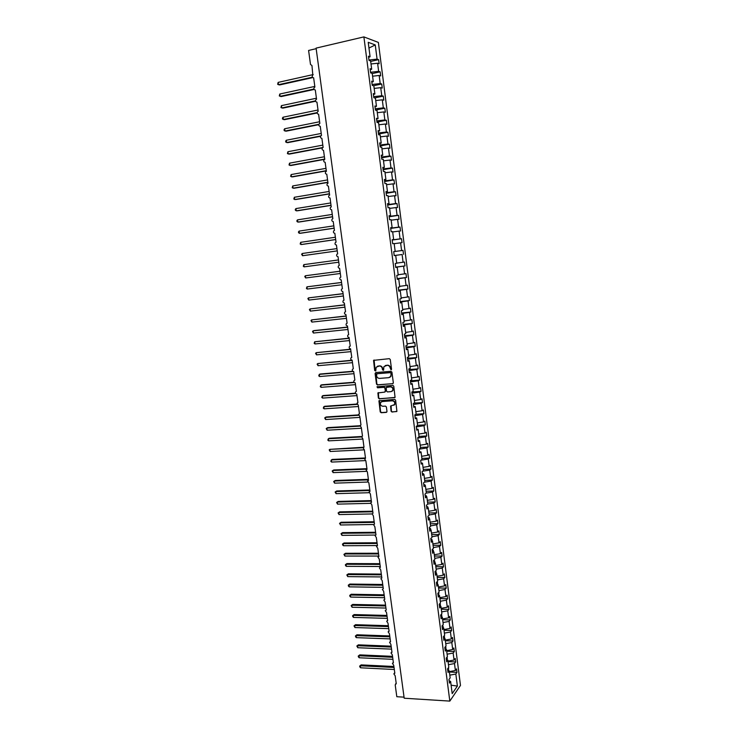 <?xml version="1.0" encoding="UTF-8"?>
<svg xmlns="http://www.w3.org/2000/svg" width="738" height="738" viewBox="0 0 738 738"><rect width="100%" height="100%" fill="white"/><g stroke="black" fill="none" stroke-linecap="round" stroke-linejoin="round"><path stroke-width="1.11" d="M391.029 369.83L391.537 369.138L390.273 359.498L389.304 358.668L373.548 360.365L374.692 370.55L375.78 370.873L376.103 367.266L379.258 365.993C380.909 366.03 381.933 366.915 382.33 368.659L382.496 369.895L383.585 370.218L383.908 366.629L387.099 365.328C388.76 365.365 389.793 366.251 390.19 367.994L391.029 369.83M391.066 411.195L392.026 412.035L396.915 411.361L395.623 400.217L394.655 399.378L378.926 400.808L380.218 411.896L381.168 412.726L386.269 412.404L386.989 411.453L386.389 406.942L385.439 406.112L382.902 406.278C380.753 405.891 380.005 404.636 380.642 402.514L382.266 401.5L392.219 400.808C394.369 401.186 395.134 402.431 394.526 404.553L390.568 406.112L391.066 411.195L392.367 411.85L396.758 411.555M363.889 36.9L316.085 48.118L404.193 698.222L449.82 701.1L460.475 685.418L378.382 42.426L363.889 36.9L449.82 701.1M392.607 383.797L393.336 382.828L391.933 372.155L390.965 371.315L375.808 372.57L375.098 373.539L376.509 384.129L377.469 384.959L393.031 383.622M393.778 386.214L395.07 397.404L379.323 398.871L378.373 398.031L377.884 392.939L384.59 392.118L385.319 391.158L384.913 388.151L383.954 387.321L377.588 387.801L377.007 386.804L392.81 385.374L393.778 386.214M316.159 48.68L308.595 50.452L310.495 64.427L311.971 65.599L312.811 75.073C311.787 76.558 312.063 77.472 313.641 77.813L314.905 87.075L314.443 87.278C313.456 88.754 313.742 89.667 315.301 89.99L316.556 99.224L316.076 99.445C315.117 100.912 315.412 101.816 316.953 102.139L318.207 111.337L317.7 111.576C316.777 113.034 317.082 113.929 318.604 114.242L319.858 123.412L319.323 123.67C318.429 125.119 318.742 125.995 320.255 126.309L321.5 135.451L320.947 135.718C320.08 137.167 320.393 138.034 321.888 138.338L323.133 147.452L322.552 147.738C321.722 149.177 322.045 150.035 323.53 150.331L324.766 159.417L324.166 159.722C323.364 161.142 323.687 162 325.154 162.286L326.39 171.354L325.772 171.668C324.997 173.079 325.329 173.928 326.786 174.214L328.013 183.245L327.377 183.577C326.62 184.98 326.962 185.819 328.401 186.096L329.628 195.109L328.973 195.45C328.244 196.843 328.594 197.673 330.015 197.941L331.242 206.926L330.569 207.286C329.868 208.669 330.218 209.491 331.63 209.758L332.847 218.716L332.155 219.085C331.482 220.459 331.842 221.28 333.235 221.538L334.452 230.468L333.742 230.856C333.087 232.212 333.456 233.023 334.84 233.282L336.048 242.184L335.329 242.581C334.692 243.937 335.061 244.739 336.436 244.988L337.644 253.863L336.906 254.278C336.297 255.616 336.666 256.409 338.022 256.658L339.231 265.514L338.474 265.929C337.884 267.267 338.262 268.051 339.609 268.3L340.818 277.119L340.043 277.553C339.48 278.872 339.858 279.656 341.196 279.905L342.395 288.696L341.611 289.148C341.067 290.449 341.454 291.233 342.773 291.473L343.963 300.246L343.17 300.698C342.644 301.999 343.032 302.764 344.342 303.004L345.541 311.75L344.729 312.22C344.222 313.502 344.609 314.268 345.91 314.508L347.1 323.226L346.288 323.705C345.79 324.978 346.187 325.735 347.478 325.975L348.659 334.665L347.838 335.153C347.358 336.417 347.755 337.174 349.037 337.404L350.218 346.076L349.378 346.565C348.917 347.819 349.323 348.567 350.587 348.806L351.768 357.441L350.919 357.948C350.476 359.194 350.882 359.932 352.137 360.172L353.317 368.788L352.46 369.295C352.026 370.531 352.432 371.269 353.686 371.5L354.858 380.088L353.991 380.605C353.576 381.832 353.982 382.561 355.227 382.801L356.389 391.361L355.522 391.887C355.116 393.105 355.531 393.834 356.758 394.064L357.921 402.607L357.044 403.132L358.29 405.3L359.452 413.806L358.567 414.35L359.821 416.49L360.974 424.987L360.079 425.531L361.343 427.662L362.496 436.121L361.592 436.675L362.856 438.796L364.009 447.237L363.105 447.791L364.369 449.894L365.522 458.307L364.609 458.87L365.882 460.964L367.026 469.359L366.103 469.921L367.386 471.997L368.53 480.364L367.607 480.936L368.889 483.003L370.024 491.351L369.092 491.923L370.384 493.98L371.518 502.292L370.587 502.873L371.878 504.921L373.004 513.214L372.063 513.796L373.363 515.825L374.489 524.1L373.548 524.681L374.849 526.701L375.974 534.949L375.024 535.539L376.325 537.55L377.45 545.769L376.491 546.369L377.801 548.371L378.917 556.563L377.957 557.162L379.267 559.155L380.384 567.328L379.424 567.919L380.734 569.902L381.85 578.057L380.882 578.657L382.201 580.621L383.308 588.758L382.339 589.358L383.659 591.313L384.766 599.422L383.788 600.022L385.107 601.977L386.214 610.058L385.236 610.658L386.555 612.605L387.662 620.667L386.684 621.267L388.004 623.213L389.101 631.248L388.123 631.848L389.443 633.776L390.54 641.792L389.563 642.392L390.882 644.32L391.97 652.309L390.992 652.918L392.321 654.827L393.4 662.798L392.413 663.397L393.741 665.307L394.83 673.259L393.843 673.859L395.171 675.759L396.251 683.683L395.199 684.864L396.813 696.709L404.055 697.161M395.697 255.413L394.221 255.606L395.697 255.413L396.712 263.281L395.245 263.512L395.752 267.507L397.219 267.248L398.234 275.089L396.776 275.375L397.284 279.351L398.741 279.056L399.747 286.87L398.299 287.202L398.815 291.169L400.264 290.827L401.269 298.622L399.821 298.991L400.328 302.94L401.776 302.562L402.773 310.329L401.343 310.744L401.85 314.683L403.28 314.259L404.276 322.008L402.856 322.46L403.363 326.39L404.784 325.919L405.78 333.641L404.359 334.139L404.867 338.059L406.287 337.543L407.275 345.246L405.863 345.781L406.37 349.692L407.782 349.139L408.769 356.814L407.367 357.395L407.865 361.288L409.267 360.697L410.254 368.354L408.861 368.972L409.359 372.856L410.752 372.22L411.739 379.849L410.346 380.513L410.845 384.387L412.238 383.705L413.215 391.315L411.832 392.016L412.33 395.882L413.714 395.162L414.691 402.745L413.317 403.492L413.815 407.339L415.19 406.583L416.158 414.147L414.793 414.931L415.291 418.769L416.656 417.966L417.625 425.512L416.269 426.333L416.758 430.162L418.114 429.322L419.083 436.841L417.736 437.708L418.225 441.518L419.581 440.641L420.54 448.132L419.193 449.036L419.691 452.837L421.029 451.924L421.998 459.396L420.66 460.346L421.149 464.128L422.487 463.178L423.446 470.623L422.108 471.61L422.597 475.392L423.926 474.396L424.885 481.822L423.566 482.846L424.046 486.61L425.374 485.576L426.324 492.984L425.005 494.045L425.494 497.809L426.813 496.729L427.763 504.119L426.453 505.216L426.933 508.962L428.243 507.845L429.193 515.216L427.892 516.351L428.372 520.087L429.673 518.934L430.623 526.277L429.322 527.458L429.802 531.175L431.093 529.985L432.044 537.31L430.752 538.528L431.232 542.236L432.514 541.009L433.455 548.316L432.173 549.561L432.652 553.269L433.935 551.996L434.876 559.275L433.593 560.566L434.073 564.256L435.346 562.956L436.287 570.216L435.014 571.544L435.494 575.225L436.758 573.878L437.689 581.12L436.426 582.485L436.905 586.156L438.16 584.773L439.092 591.996L437.837 593.389L438.307 597.051L439.562 595.64L440.485 602.835L439.239 604.274L439.71 607.918L440.955 606.47L441.887 613.638L440.641 615.114L441.112 618.758L442.348 617.263L443.27 624.422L442.034 625.935L442.505 629.56L443.741 628.038L444.654 635.169L443.427 636.71L443.898 640.326L445.125 638.767L446.038 645.879L444.82 647.466L445.282 651.073L446.499 649.477L447.412 656.571L446.204 658.185L446.665 661.783L447.883 660.15L448.787 667.217L447.579 668.877L448.049 672.456L449.248 670.796L450.162 677.844L448.962 679.532L449.424 683.111L450.623 681.405L449.119 680.777M449.248 670.796L447.754 670.178M447.883 660.15L446.379 659.551M446.499 649.477L445.005 648.905M445.125 638.767L443.621 638.213M443.741 628.038L442.237 627.503M442.348 617.263L440.854 616.747L441.868 616.571L441.601 614.44L441.139 614.523M440.955 606.47L439.461 605.972M439.562 595.64L438.068 595.16M438.16 584.773L436.665 584.321M436.758 573.878L435.263 573.444M435.346 562.956L433.852 562.54M433.935 551.996L432.44 551.609M432.514 541.009L431.029 540.64M431.093 529.985L429.608 529.635M429.673 518.934L428.178 518.602M428.243 507.845L426.749 507.541M426.813 496.729L425.319 496.443M425.374 485.576L423.88 485.309M423.926 474.396L422.44 474.147M422.487 463.178L420.992 462.957M421.029 451.924L419.544 451.721M419.581 440.641L418.086 440.457M418.114 429.322L416.629 429.165M416.656 417.966L415.171 417.837M415.19 406.583L413.704 406.472M413.714 395.162L412.228 395.07M412.238 383.705L410.752 383.64M410.752 372.22L409.267 372.173M409.267 360.697L407.791 360.679M407.782 349.139L406.297 349.139M406.287 337.543L404.802 337.57M404.784 325.919L403.308 325.965M403.28 314.259L401.804 314.333M401.776 302.562L400.291 302.654M400.264 290.827L398.778 290.947M398.741 279.056L397.265 279.204M397.219 267.248L395.743 267.424M393.705 251.621L395.181 251.427L393.705 251.63L394.221 255.616M395.181 251.427L394.166 243.531L392.681 243.697L392.164 239.684L393.649 239.536L392.173 239.767M393.649 239.536L392.625 231.621L391.14 231.741L390.614 227.719L392.109 227.608L390.633 227.867M392.109 227.608L391.085 219.675L389.59 219.749L389.064 215.708L390.568 215.653L389.092 215.93M390.568 215.653L389.544 207.682L388.04 207.719L387.515 203.67L389.018 203.651L387.551 203.956M389.018 203.651L387.994 195.662L386.481 195.653L385.956 191.585L387.468 191.612L386.002 191.945M387.468 191.612L386.435 183.605L384.913 183.55L384.387 179.472L385.909 179.546L384.443 179.897M385.909 179.546L384.876 171.511L383.345 171.4L382.819 167.314L384.35 167.434L382.884 167.812M384.35 167.434L383.308 159.371L381.777 159.224L381.242 155.118L382.782 155.294L381.315 155.69M382.782 155.294L381.74 147.203L380.199 147.01L379.664 142.895L381.214 143.107L379.747 143.532M381.214 143.107L380.171 134.999L378.612 134.75L378.077 130.626L379.636 130.884L378.17 131.336M379.636 130.884L378.594 122.748L377.026 122.462L376.491 118.32L378.059 118.624L376.592 119.104M378.059 118.624L377.007 110.46L375.43 110.128L374.895 105.977L376.472 106.327L375.005 106.835M376.472 106.327L375.421 98.145L373.834 97.757L373.299 93.588L374.886 93.994L373.419 94.529M374.886 93.994L373.825 85.783L372.238 85.35L371.694 81.171L373.29 81.623L371.823 82.176M373.29 81.623L372.229 73.385L370.624 72.896L370.089 68.708L371.684 69.206L370.227 69.796M449.405 671.995L456.988 672.373L456.545 668.877L455.383 670.501L454.497 663.554L448.464 664.689M449.359 671.645L455.383 670.501M448.067 661.599L455.66 661.949L455.208 658.444L454.045 660.03L453.15 653.065L447.108 654.191M448.012 661.165L454.045 660.03M446.721 651.184L454.322 651.497L453.87 647.973L452.698 649.532L451.804 642.54L445.752 643.665M446.656 650.658L452.698 649.532M445.374 640.732L452.975 641.008L452.523 637.475L451.352 638.997L450.448 631.996L444.396 633.112M445.3 640.123L451.352 638.997M444.027 630.243L451.628 630.492L451.176 626.949L449.995 628.444L449.101 621.414L443.031 622.521M443.935 629.56L449.995 628.444M442.671 619.736L450.281 619.948L449.829 616.396L448.639 617.854L447.735 610.806L441.656 611.903M442.569 618.961L448.639 617.854M441.306 609.191L448.925 609.367L448.473 605.815L447.283 607.226L446.37 600.16L440.282 601.258M441.195 608.333L447.283 607.226M439.949 598.619L447.569 598.767L447.117 595.197L445.918 596.581L445.005 589.487L438.907 590.585M439.82 597.679L445.918 596.581M438.575 588.02L446.213 588.131L445.752 584.551L444.544 585.898L443.639 578.786L437.533 579.874M438.446 586.987L444.544 585.898M437.21 577.393L444.848 577.467L444.387 573.869L443.178 575.188L442.265 568.057L436.14 569.136M437.062 576.267L443.178 575.188M435.835 566.729L443.483 566.766L443.021 563.168L441.794 564.441L440.881 557.291L434.756 558.362M435.678 565.52L441.794 564.441M434.451 556.037L442.108 556.037L441.647 552.43L440.42 553.666L439.497 546.498L433.363 547.559M434.285 554.736L440.42 553.666M433.077 545.317L440.734 545.281L440.272 541.655L439.036 542.864L438.114 535.668L431.97 536.729M432.892 543.924L439.036 542.864M431.684 534.561L439.35 534.487L438.889 530.862L437.643 532.024L436.721 524.819L430.568 525.862M431.499 533.085L437.643 532.024M430.3 523.777L437.966 523.666L437.505 520.032L436.25 521.157L435.328 513.925L429.156 514.967M430.097 522.209L436.25 521.157M428.898 512.965L436.582 512.818L436.112 509.165L434.857 510.262L433.926 503.012L427.754 504.045M428.686 511.305L434.857 510.262M427.505 502.117L435.189 501.932L434.719 498.27L433.455 499.331L432.523 492.052L426.167 493.113M427.274 500.364L433.455 499.331M426.103 491.24L433.787 491.019L433.326 487.348L432.053 488.371L431.121 481.075L424.433 482.172M425.863 489.395L432.053 488.371M424.691 480.337L432.394 480.078L431.924 476.388L430.641 477.375L429.71 470.06L422.653 471.213M424.442 478.399L430.641 477.375M423.28 469.396L430.983 469.1L430.512 465.401L429.23 466.351L428.289 459.008L420.826 460.217M423.022 467.366L429.23 466.351M421.868 458.418L429.581 458.086L429.101 454.387L427.819 455.291L426.878 447.929L419.212 449.165M421.592 456.296L427.819 455.291M420.448 447.422L428.169 447.043L427.689 443.326L426.398 444.202L425.448 436.822L417.773 438.04M420.162 445.199L426.398 444.202M419.027 436.379L426.749 435.974L426.269 432.247L424.968 433.077L424.027 425.669L416.333 426.887M418.732 434.064L424.968 433.077M417.597 425.309L425.328 424.867L424.848 421.13L423.538 421.924L422.588 414.498L414.894 415.697M417.293 422.902L423.538 421.924M416.029 414.221L423.907 413.732L423.428 409.977L422.108 410.734L421.158 403.289L413.446 404.479M415.845 411.712L422.108 410.734M413.981 403.132L422.477 402.561L421.998 398.797L420.669 399.516L419.719 392.044L411.988 393.225M414.396 400.485L420.669 399.516M411.832 392.026L421.047 391.352L420.559 387.579L419.23 388.262L418.271 380.771L410.531 381.943M412.948 389.221L419.23 388.262M410.393 380.836L419.608 380.116L419.119 376.334L417.782 376.97L416.822 369.461L409.073 370.624M411.49 377.921L417.782 376.97M408.944 369.609L418.16 368.843L417.68 365.052L416.333 365.651L415.365 358.114L407.607 359.268M410.033 366.592L416.333 365.651M407.487 358.354L416.721 357.543L416.232 353.742L414.876 354.295L413.907 346.74L406.131 347.884M408.566 355.236L414.876 354.295M406.029 347.063L415.273 346.205L414.784 342.395L413.418 342.912L412.45 335.329L404.664 336.463M407.099 343.843L413.418 342.912M404.572 335.744L413.815 334.84L413.326 331.011L411.961 331.491L410.983 323.89L403.179 325.015M405.623 332.414L411.961 331.491M403.105 324.388L412.358 323.438L411.869 319.6L410.494 320.034L409.516 312.405L401.703 313.521M404.147 320.947L410.494 320.034M401.629 313.004L410.891 311.999L410.402 308.152L409.018 308.539L408.04 300.892L400.208 302.008M402.662 309.453L409.018 308.539M400.153 301.574L409.424 300.532L408.935 296.667L407.542 297.017L406.564 289.351L398.723 290.449M401.177 297.921L407.542 297.017M398.677 290.126L407.957 289.019L407.459 285.154L406.066 285.458L405.079 277.765L397.219 278.853M399.682 286.353L406.066 285.458M397.192 278.632L406.481 277.488L405.983 273.595L404.581 273.872L403.585 266.15L395.725 267.23M398.188 274.748L404.581 273.872M395.706 267.11L404.996 265.911L404.498 262.018L403.086 262.239L402.099 254.499L394.212 255.569M396.684 263.115L403.086 262.239M401.592 250.579L393.705 251.649L403.013 250.394L401.592 250.579L400.596 242.82L394.184 243.678M392.21 240.053L401.518 238.743L400.097 238.881L399.101 231.095L392.671 231.953M392.201 239.942L400.097 238.881M390.706 228.411L400.024 227.055L398.594 227.156L397.588 219.343L391.149 220.182M390.679 228.199L398.594 227.156M389.203 216.741L398.529 215.33L397.09 215.385L396.085 207.553L389.636 208.384M389.157 216.418L397.09 215.385M387.69 205.035L397.026 203.568L395.577 203.587L394.572 195.727L388.105 196.548M387.635 204.611L395.577 203.587M386.177 193.291L395.513 191.769L394.055 191.742L393.05 183.863L386.574 184.684M386.103 192.756L394.055 191.742M384.655 181.511L394 179.943L392.533 179.869L391.527 171.963L385.042 172.775M384.572 180.875L392.533 179.869M383.123 169.694L392.487 168.079L391.011 167.96L389.996 160.035L383.502 160.829M383.031 168.956L391.011 167.96M381.592 157.849L390.965 156.17L389.479 156.013L388.465 148.061L381.952 148.855M381.491 157L389.479 156.013M380.061 145.958L389.433 144.233L387.948 144.03L386.924 136.06L380.411 136.834M379.941 144.999L387.948 144.03M378.52 134.039L387.902 132.259L386.408 132.01L385.384 124.012L378.852 124.787M378.382 132.969L386.408 132.01M376.98 122.084L386.361 120.248L384.858 119.962L383.834 111.936L377.293 112.702M376.823 120.903L384.858 119.962M375.43 110.091L384.821 108.209L383.317 107.868L382.284 99.814L375.734 100.571M375.264 108.8L383.317 107.868M374.535 97.923L383.28 96.124L381.758 95.737L380.725 87.665L374.166 88.412M373.696 96.66L381.758 95.737M373.603 85.719L381.731 84.003L380.199 83.569L379.166 75.47L372.589 76.208M372.127 84.483L380.199 83.569M372.247 73.569L380.171 71.844L378.64 71.365L377.598 63.247L379.138 63.754L378.612 59.649L377.072 59.123L375.255 44.935L368.954 48.044M370.55 72.269L378.64 71.365M371.684 69.206L370.624 60.94L369.018 60.415L368.474 56.208L370.079 56.752L368.622 57.37M370.679 61.42L378.612 59.649M368.963 60.018L377.072 59.123M449.811 675.159L455.835 674.015L456.988 672.373M455.66 661.949L454.497 663.554M454.322 651.497L453.15 653.065M452.975 641.008L451.804 642.54M451.628 630.492L450.448 631.996M450.281 619.948L449.101 621.414M448.925 609.367L447.735 610.806M447.569 598.767L446.37 600.16M446.213 588.131L445.005 589.487M444.848 577.467L443.639 578.786M443.483 566.766L442.265 568.057M442.108 556.037L440.881 557.291M440.734 545.281L439.497 546.498M439.35 534.487L438.114 535.668M437.966 523.666L436.721 524.819M436.582 512.818L435.328 513.925M435.189 501.932L433.926 503.012M433.787 491.019L432.523 492.052M432.394 480.078L431.121 481.075M430.983 469.1L429.71 470.06M429.581 458.086L428.289 459.008M428.169 447.043L426.878 447.929M426.749 435.974L425.448 436.822M425.328 424.867L424.027 425.669M423.907 413.732L422.588 414.498M422.477 402.561L421.158 403.289M421.047 391.352L419.719 392.044M419.608 380.116L418.271 380.771M418.16 368.843L416.822 369.461M416.721 357.543L415.365 358.114M415.273 346.205L413.907 346.74M413.815 334.84L412.45 335.329M412.358 323.438L410.983 323.89M410.891 311.999L409.516 312.405M409.424 300.532L408.04 300.892M407.957 289.019L406.564 289.351M406.481 277.488L405.079 277.765M404.996 265.911L403.585 266.15M394.212 255.551L402.099 254.499M401.518 238.743L402.026 242.664L400.596 242.82M400.024 227.055L400.531 230.985L399.101 231.095M398.529 215.33L399.027 219.269L397.588 219.343M397.026 203.568L397.533 207.526L396.085 207.553M395.513 191.769L396.02 195.736L394.572 195.727M394 179.943L394.507 183.919L393.05 183.863M392.487 168.079L392.994 172.065L391.527 171.963M390.965 156.17L391.472 160.174L389.996 160.035M389.433 144.233L389.95 148.255L388.465 148.061M387.902 132.259L388.419 136.29L386.924 136.06M386.361 120.248L386.878 124.288L385.384 124.012M384.821 108.209L385.347 112.259L383.834 111.936M383.28 96.124L383.797 100.183L382.284 99.814M381.731 84.003L382.247 88.08L380.725 87.665M380.171 71.844L380.697 75.931L379.166 75.47M451.112 685.196L457.375 686.063L455.835 674.015M457.375 686.063L452.191 693.628L450.623 681.405M370.079 56.752L368.225 42.324L375.255 44.935M403.013 250.394L403.511 254.306M447.662 669.477L448.667 669.292L448.464 667.669M446.305 658.997L447.32 658.803L447.09 657.005M444.949 648.481L445.964 648.287L445.706 646.313M443.584 637.936L444.599 637.743L444.276 635.639M442.219 627.355L443.243 627.171L442.717 625.095M439.747 606.064L440.503 605.935L440.226 603.804L439.544 603.924M438.658 595.354L438.852 593.131L437.92 593.297M437.579 584.597L437.468 582.43L436.444 582.614M436.352 573.767L436.084 571.692L435.06 571.876M434.94 562.845L434.691 560.935L433.667 561.111M433.529 551.895L433.298 550.142L432.274 550.317M432.108 540.908L431.905 539.312L430.872 539.487M430.688 529.893L430.503 528.454L429.47 528.629M429.267 518.842L429.101 517.569L428.068 517.744M427.837 507.762L427.689 506.646L426.656 506.821M426.407 496.656L426.278 495.696L425.245 495.871M424.968 485.503L424.867 484.709L423.824 484.884M423.52 474.322L423.446 473.695L422.404 473.87M422.081 463.113L420.974 462.818M420.623 451.868L419.59 451.73M419.175 440.586L418.686 440.531M371.011 63.975L377.598 63.247M438.354 595.252L439.119 595.271M439.451 605.907L440.503 605.935M440.826 616.544L441.868 616.571M442.191 627.143L443.243 627.171M443.556 637.706L444.599 637.743M444.922 648.25L445.964 648.287M446.278 658.757L447.32 658.803M447.634 669.237L448.667 669.292M391.352 369.683L390.531 367.847C390.134 366.113 389.101 365.218 387.441 365.181L387.099 365.328M385.273 365.55L387.441 365.181M377.469 366.205L379.609 365.854C381.26 365.891 382.284 366.777 382.681 368.511L383.492 370.338M374.111 360.006L375.052 370.402L375.688 370.983M375.762 372.579L376.86 383.972L377.819 384.802L392.948 383.631M390.882 373.244L390.199 372.662L376.897 373.751L376.574 375.734C376.961 377.459 377.985 378.354 379.636 378.391L388.723 377.671L390.679 376.445L391.223 373.096L390.199 372.662M376.943 373.732L390.54 372.515M389.701 377.376L391.02 376.288L391.048 374.563M391.223 373.096L391.389 374.406M378.4 392.579L378.714 397.865L379.673 398.695L394.904 397.616M385.033 391.943L385.66 390.992L385.264 387.994L384.304 387.155L377.588 387.801M377.432 386.546L377.939 387.635M390.974 391.647L392.625 390.605C393.262 388.465 392.496 387.201 390.337 386.832L386.205 387.487L386.491 391.075L387.45 391.906L390.974 391.647M391.887 391.361L392.967 390.448C393.603 388.299 392.837 387.044 390.679 386.675L390.337 386.832M386.73 387.109L390.679 386.675M391.066 405.743L391.408 411.011M393.834 405.291L394.858 404.378C395.467 402.256 394.701 401.011 392.561 400.642L392.219 400.808M381.684 401.629L392.561 400.642M379.433 400.448L380.568 411.712L381.518 412.551L386.74 412.201M312.709 77.61L279.545 84.953L277.654 84.317L278.143 82.388L278.475 84.713L312.358 77.204M278.143 82.388L313.198 74.575M314.074 89.464L281.178 96.567L279.296 95.94L279.785 94.021L280.108 96.346L313.881 89.058M279.785 94.021L314.812 86.42M315.56 101.254L282.802 108.135L280.929 107.527L281.418 105.635L281.75 107.951L315.477 100.848M281.418 105.635L316.427 98.228M317.128 112.988L284.425 119.685L282.562 119.086L282.433 118.163L283.051 117.204L283.374 119.519L317.137 112.6M283.051 117.204L318.032 109.999M318.779 124.667L286.049 131.189L284.185 130.608L284.056 129.685L284.674 128.744L284.997 131.05L318.881 124.298M284.674 128.744L319.628 121.742M320.532 136.299L287.663 142.665L285.8 142.093L285.671 141.179L286.298 140.248L286.621 142.545L320.735 135.93M286.298 140.248L321.224 133.44M322.432 147.868L289.278 154.104L287.414 153.55L287.912 151.724L288.235 154.011L323.133 147.443M287.912 151.724L322.82 145.109M324.757 159.325L290.883 165.515L289.028 164.971L289.527 163.163L289.849 165.441L324.72 159.067M289.527 163.163L324.397 156.751M326.334 170.893L292.479 176.889L290.634 176.354L291.132 174.565L291.455 176.843L326.297 170.662M291.132 174.565L325.984 168.347M327.903 182.424L294.075 188.227L292.23 187.71L292.737 185.939L293.051 188.208L327.875 182.221M292.737 185.939L327.561 179.915M329.471 193.919L295.67 199.537L293.835 199.039L294.333 197.277L294.647 199.546L329.443 193.753M294.333 197.277L329.13 191.446M331.03 205.385L297.257 210.819L295.421 210.321L295.292 209.426L295.92 208.586L296.242 210.847L331.011 205.247M295.92 208.586L330.698 202.95M332.589 216.815L298.844 222.064L297.008 221.584L296.879 220.68L297.515 219.859L297.829 222.11L332.58 216.704M297.515 219.859L332.266 214.417M334.148 228.208L300.421 233.273L298.595 232.811L298.466 231.907L299.093 231.105L299.416 233.346L334.139 228.125M299.093 231.105L333.825 225.846M335.698 239.573L301.99 244.463L300.172 244.001L300.68 242.313L300.993 244.555L335.689 239.518M300.68 242.313L335.375 237.239M337.238 250.902L302.562 255.726L301.621 254.269L302.248 253.494L302.562 255.726L337.238 250.874M302.248 253.494L336.925 248.605M304.13 266.861L303.309 266.289L303.825 264.638L304.13 266.861L338.779 262.202M303.825 264.638L338.474 259.942M340.006 271.215L305.384 275.754L305.698 277.968L340.319 273.494M305.698 277.968L304.748 276.501L305.384 275.754L340.015 271.243M341.546 282.451L306.953 286.833L307.257 289.047L341.86 284.757M307.257 289.047L306.436 288.457L306.953 286.833L341.546 282.506M343.069 293.659L308.502 297.884L308.816 300.089L343.391 295.984M308.816 300.089L307.866 298.613L308.502 297.884L343.078 293.742M344.591 304.831L310.061 308.908L310.366 311.104L344.914 307.183M310.366 311.104L309.416 309.619L310.061 308.908L344.609 304.942M346.113 315.975L311.602 319.895L311.916 322.091L346.436 318.346M311.916 322.091L310.966 320.587L311.602 319.895L346.131 316.113M347.626 327.091L314.111 330.587L313.152 330.845L313.456 333.041L347.958 329.48M313.456 333.041L312.506 331.528L313.152 330.845L347.653 327.248M349.139 338.161L314.692 341.777L314.997 343.954L349.471 340.578M314.997 343.954L314.167 343.318L314.692 341.777L349.166 338.355M350.642 349.212L316.224 352.672L316.528 354.849L350.974 351.639M316.528 354.849L315.578 353.327L316.224 352.672L350.679 349.434M352.146 360.227L317.755 363.539L318.06 365.707L352.478 362.681M318.06 365.707L317.109 364.175L317.755 363.539L352.183 360.476M352.875 371.279L320.227 374.018L319.277 374.369L319.582 376.537L353.982 373.686M319.582 376.537L318.761 375.863L319.277 374.369L353.484 371.5M354.083 382.247L321.75 384.802L320.799 385.171L321.104 387.33L355.476 384.655M321.104 387.33L320.283 386.647L320.799 385.171L354.351 382.524M355.43 393.169L323.262 395.55L322.321 395.946L322.626 398.096L356.971 395.596M322.626 398.096L321.796 397.404L322.321 395.946L355.605 393.492M356.869 404.055L324.766 406.278L323.834 406.693L324.139 408.834L358.456 406.509M324.139 408.834L323.309 408.132L323.834 406.693L356.961 404.406M358.382 414.913L326.27 416.97L325.347 417.404L325.642 419.544L359.941 417.385M325.642 419.544L324.702 417.976L325.347 417.404L358.4 415.291M359.987 425.725L327.773 427.625L326.851 428.086L327.146 430.217L361.417 428.234M327.146 430.217L326.205 428.649L326.851 428.086L359.904 426.14M361.721 436.499L329.268 438.261L328.345 438.741L328.65 440.863L362.893 439.045M328.65 440.863L327.82 440.134L328.345 438.741L361.472 436.951M364.009 447.228L329.849 449.359L330.144 451.481L364 449.857M330.144 451.481L329.194 449.894L329.849 449.359L363.142 447.726M365.476 457.966L332.248 459.433L331.334 459.959L331.639 462.071L364.969 460.632M331.639 462.071L330.809 461.324L331.334 459.959L364.996 458.464M366.934 468.667L333.733 469.977L332.829 470.521L333.124 472.624L366.205 471.361M333.124 472.624L332.174 471.029L332.829 470.521L366.998 469.174M368.391 479.34L335.218 480.493L334.314 481.056L334.609 483.159L367.552 482.052M334.609 483.159L333.659 481.554L334.314 481.056L368.465 479.875M369.839 489.986L336.694 490.982L335.79 491.554L336.085 493.657L368.972 492.716M336.085 493.657L335.135 492.043L335.79 491.554L369.913 490.549M371.288 500.604L338.161 501.434L337.266 502.034L337.561 504.128L370.448 503.344M337.561 504.128L336.611 502.504L337.266 502.034L371.371 501.185M372.727 511.194L339.628 511.868L338.742 512.486L339.028 514.57L372.007 513.943M339.028 514.57L338.087 512.947L338.742 512.486L372.81 511.803M374.175 521.748L341.094 522.264L340.209 522.901L340.504 524.986L373.659 524.506M340.504 524.986L339.554 523.353L340.209 522.901L374.258 522.384M339.554 523.353L341.094 522.264M375.605 532.273L342.552 532.633L341.666 533.288L341.962 535.364L375.531 535.041M341.962 535.364L341.011 533.722L341.666 533.288L375.697 532.937M341.011 533.722L342.552 532.633M377.035 542.771L344.009 542.974L343.133 543.648L343.419 545.723L377.413 545.557M343.419 545.723L342.589 544.902L343.133 543.648L377.127 543.454M342.478 544.072L344.009 542.974M378.465 553.242L345.458 553.288L344.581 553.98L344.877 556.046L378.843 556.046M344.877 556.046L343.926 554.395L344.581 553.98L378.557 553.952M343.926 554.395L345.458 553.288M379.885 563.684L346.906 563.574L346.039 564.284L346.325 566.341L380.273 566.498M346.325 566.341L345.495 565.511L346.039 564.284L379.987 564.413M345.384 564.69L346.906 563.574M381.306 574.09L348.354 573.832L347.487 574.561L347.773 576.618L381.694 576.931M347.773 576.618L346.823 574.948L347.487 574.561L381.408 574.847M346.823 574.948L348.354 573.832M382.727 584.478L349.794 584.062L348.926 584.81L349.222 586.858L383.114 587.328M349.222 586.858L348.382 586L348.926 584.81L382.828 585.252M348.271 585.188L349.794 584.062M384.138 594.828L351.233 594.256L350.365 595.031L350.661 597.07L384.526 597.697M350.661 597.07L349.821 596.212L350.365 595.031L384.249 595.631M349.711 595.391L351.233 594.256M385.54 605.151L352.663 604.431L351.805 605.225L352.091 607.254L385.937 608.047M352.091 607.254L351.14 605.575L351.805 605.225L385.651 605.981M351.14 605.575L352.663 604.431M386.943 615.446L354.092 614.579L353.234 615.391L353.52 617.42L387.339 618.352M353.52 617.42L352.69 616.534L353.234 615.391L387.063 616.295M352.579 615.723L354.092 614.579M388.345 625.713L355.513 624.699L354.664 625.52L354.95 627.549L388.741 628.638M354.95 627.549L354 625.852L354.664 625.52L388.465 626.59M354 625.852L355.513 624.699M389.747 635.953L356.934 634.781L356.085 635.63L356.371 637.65L390.144 638.896M356.371 637.65L355.541 636.756L356.085 635.63L389.867 636.848M355.43 635.944L356.934 634.781M391.131 646.165L358.345 644.846L357.506 645.713L357.792 647.724L391.537 649.126M357.792 647.724L356.841 646.018L357.506 645.713L391.26 647.078M356.841 646.018L358.345 644.846M392.524 656.35L359.766 654.883L358.926 655.768L359.212 657.77L392.93 659.329M359.212 657.77L358.373 656.857L358.262 656.054L358.926 655.768L392.653 657.29M358.262 656.054L359.766 654.883M393.907 666.497L361.168 664.892L360.338 665.796L360.624 667.798L394.313 669.495M360.624 667.798L359.784 666.875L359.674 666.073L360.338 665.796L394.037 667.466M359.674 666.073L361.168 664.892M387.607 620.307L387.164 620.769M389.046 630.852L388.585 631.359M390.485 641.377L389.996 641.912M391.915 651.866L391.408 652.438M393.336 662.327L392.819 662.936M394.765 672.761L394.23 673.397M396.177 683.157L395.633 683.84"/></g></svg>
